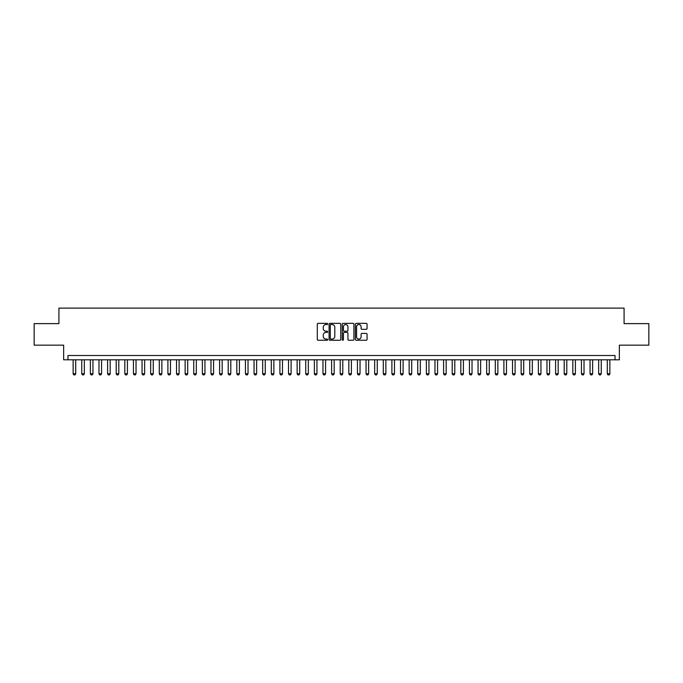 <?xml version="1.0" encoding="UTF-8"?>
<svg xmlns="http://www.w3.org/2000/svg" width="683" height="683" viewBox="0 0 683 683"><rect width="100%" height="100%" fill="white"/><g stroke="black" fill="none" stroke-linecap="round" stroke-linejoin="round"><path stroke-width="1.02" d="M327.712 323.947A0.589 0.589 0 0 0 327.123 323.349L318.141 323.349A0.845 0.845 0 0 0 317.296 324.194L317.296 339.417A0.845 0.845 0 0 0 318.141 340.262L327.123 340.262A0.589 0.589 0 0 0 327.712 339.673A0.589 0.589 0 0 0 327.123 339.084L325.962 339.084A2.706 2.706 0 0 1 323.255 336.377L323.255 335.105A2.706 2.706 0 0 1 325.962 332.399L327.123 332.399A0.589 0.589 0 0 0 327.712 331.81A0.589 0.589 0 0 0 327.123 331.212L325.962 331.212A2.706 2.706 0 0 1 323.255 328.506L323.255 327.242A2.706 2.706 0 0 1 325.962 324.536L327.123 324.536A0.589 0.589 0 0 0 327.712 323.947M366.216 329.317A0.845 0.845 0 0 0 367.061 328.472L367.061 324.194A0.845 0.845 0 0 0 366.216 323.349L356.236 323.349A0.845 0.845 0 0 0 355.391 324.194L355.391 339.417A0.845 0.845 0 0 0 356.236 340.262L366.216 340.262A0.845 0.845 0 0 0 367.061 339.417L367.061 334.26A0.845 0.845 0 0 0 366.216 333.415L361.947 333.415A0.845 0.845 0 0 0 361.102 334.26L361.102 336.821A2.262 2.262 0 0 1 358.84 339.084A2.262 2.262 0 0 1 356.577 336.821L356.577 326.798A2.262 2.262 0 0 1 358.84 324.536A2.262 2.262 0 0 1 361.102 326.798L361.102 328.472A0.845 0.845 0 0 0 361.947 329.317L366.216 329.317M615.033 359.804L619.344 359.804L619.344 345.163L648.85 345.163L648.85 323.622L624.083 323.622L624.083 308.118L58.917 308.118L58.917 323.622L34.15 323.622L34.15 345.163L63.656 345.163L63.656 359.804L615.033 359.804L615.033 355.501L67.967 355.501L67.967 359.804M340.757 324.194A0.845 0.845 0 0 0 339.912 323.349L329.932 323.349A0.845 0.845 0 0 0 329.086 324.194L329.086 339.417A0.845 0.845 0 0 0 329.932 340.262L339.912 340.262A0.845 0.845 0 0 0 340.757 339.417L340.757 324.194M343.088 323.349L353.068 323.349A0.845 0.845 0 0 1 353.914 324.194L353.914 339.417A0.845 0.845 0 0 1 353.068 340.262L348.791 340.262A0.845 0.845 0 0 1 347.946 339.417L347.946 333.244A0.845 0.845 0 0 0 347.101 332.399L344.266 332.399A0.845 0.845 0 0 0 343.421 333.244L343.421 339.673A0.589 0.589 0 0 1 342.832 340.262A0.589 0.589 0 0 1 342.243 339.673L342.243 324.194A0.845 0.845 0 0 1 343.088 323.349M330.862 324.536A0.589 0.589 0 0 0 330.273 325.125L330.273 338.486A0.589 0.589 0 0 0 330.862 339.084L332.092 339.084A2.706 2.706 0 0 0 334.798 336.377L334.798 327.242A2.706 2.706 0 0 0 332.092 324.536L330.862 324.536M347.946 326.841A2.262 2.262 0 0 0 345.683 324.579A2.262 2.262 0 0 0 343.421 326.841L343.421 330.367A0.845 0.845 0 0 0 344.266 331.212L347.101 331.212A0.845 0.845 0 0 0 347.946 330.367L347.946 326.841M73.132 359.804L73.132 373.763L75.719 373.763L75.719 359.804M75.719 373.763L75.07 374.882L73.781 374.882L73.132 373.763M81.747 359.804L81.747 373.763L84.333 373.763L84.333 359.804M84.333 373.763L83.685 374.882L82.395 374.882L81.747 373.763M90.361 359.804L90.361 373.763L92.948 373.763L92.948 359.804M92.948 373.763L92.299 374.882L91.01 374.882L90.361 373.763M98.984 359.804L98.984 373.763L101.562 373.763L101.562 359.804M101.562 373.763L100.922 374.882L99.624 374.882L98.984 373.763M107.598 359.804L107.598 373.763L110.176 373.763L110.176 359.804M110.176 373.763L109.536 374.882L108.238 374.882L107.598 373.763M116.212 359.804L116.212 373.763L118.799 373.763L118.799 359.804M118.799 373.763L118.15 374.882L116.853 374.882L116.212 373.763M124.827 359.804L124.827 373.763L127.414 373.763L127.414 359.804M127.414 373.763L126.765 374.882L125.476 374.882L124.827 373.763M133.441 359.804L133.441 373.763L136.028 373.763L136.028 359.804M136.028 373.763L135.379 374.882L134.09 374.882L133.441 373.763M142.055 359.804L142.055 373.763L144.642 373.763L144.642 359.804M144.642 373.763L143.993 374.882L142.704 374.882L142.055 373.763M150.67 359.804L150.67 373.763L153.257 373.763L153.257 359.804M153.257 373.763L152.608 374.882L151.319 374.882L150.67 373.763M159.284 359.804L159.284 373.763L161.871 373.763L161.871 359.804M161.871 373.763L161.222 374.882L159.933 374.882L159.284 373.763M167.898 359.804L167.898 373.763L170.485 373.763L170.485 359.804M170.485 373.763L169.836 374.882L168.547 374.882L167.898 373.763M176.521 359.804L176.521 373.763L179.1 373.763L179.1 359.804M179.1 373.763L178.459 374.882L177.162 374.882L176.521 373.763M185.136 359.804L185.136 373.763L187.714 373.763L187.714 359.804M187.714 373.763L187.074 374.882L185.776 374.882L185.136 373.763M193.75 359.804L193.75 373.763L196.328 373.763L196.328 359.804M196.328 373.763L195.688 374.882L194.39 374.882L193.75 373.763M202.364 359.804L202.364 373.763L204.951 373.763L204.951 359.804M204.951 373.763L204.302 374.882L203.013 374.882L202.364 373.763M210.979 359.804L210.979 373.763L213.566 373.763L213.566 359.804M213.566 373.763L212.917 374.882L211.628 374.882L210.979 373.763M219.593 359.804L219.593 373.763L222.18 373.763L222.18 359.804M222.18 373.763L221.531 374.882L220.242 374.882L219.593 373.763M228.207 359.804L228.207 373.763L230.794 373.763L230.794 359.804M230.794 373.763L230.145 374.882L228.856 374.882L228.207 373.763M236.822 359.804L236.822 373.763L239.409 373.763L239.409 359.804M239.409 373.763L238.76 374.882L237.471 374.882L236.822 373.763M245.436 359.804L245.436 373.763L248.023 373.763L248.023 359.804M248.023 373.763L247.374 374.882L246.085 374.882L245.436 373.763M254.059 359.804L254.059 373.763L256.637 373.763L256.637 359.804M256.637 373.763L255.997 374.882L254.699 374.882L254.059 373.763M262.673 359.804L262.673 373.763L265.252 373.763L265.252 359.804M265.252 373.763L264.611 374.882L263.314 374.882L262.673 373.763M271.288 359.804L271.288 373.763L273.866 373.763L273.866 359.804M273.866 373.763L273.226 374.882L271.928 374.882L271.288 373.763M279.902 359.804L279.902 373.763L282.489 373.763L282.489 359.804M282.489 373.763L281.84 374.882L280.551 374.882L279.902 373.763M288.516 359.804L288.516 373.763L291.103 373.763L291.103 359.804M291.103 373.763L290.454 374.882L289.165 374.882L288.516 373.763M297.131 359.804L297.131 373.763L299.717 373.763L299.717 359.804M299.717 373.763L299.069 374.882L297.779 374.882L297.131 373.763M305.745 359.804L305.745 373.763L308.332 373.763L308.332 359.804M308.332 373.763L307.683 374.882L306.394 374.882L305.745 373.763M314.359 359.804L314.359 373.763L316.946 373.763L316.946 359.804M316.946 373.763L316.297 374.882L315.008 374.882L314.359 373.763M322.974 359.804L322.974 373.763L325.56 373.763L325.56 359.804M325.56 373.763L324.912 374.882L323.622 374.882L322.974 373.763M331.596 359.804L331.596 373.763L334.175 373.763L334.175 359.804M334.175 373.763L333.535 374.882L332.237 374.882L331.596 373.763M340.211 359.804L340.211 373.763L342.789 373.763L342.789 359.804M342.789 373.763L342.149 374.882L340.851 374.882L340.211 373.763M348.825 359.804L348.825 373.763L351.404 373.763L351.404 359.804M351.404 373.763L350.763 374.882L349.465 374.882L348.825 373.763M357.44 359.804L357.44 373.763L360.026 373.763L360.026 359.804M360.026 373.763L359.378 374.882L358.088 374.882L357.44 373.763M366.054 359.804L366.054 373.763L368.641 373.763L368.641 359.804M368.641 373.763L367.992 374.882L366.703 374.882L366.054 373.763M374.668 359.804L374.668 373.763L377.255 373.763L377.255 359.804M377.255 373.763L376.606 374.882L375.317 374.882L374.668 373.763M383.283 359.804L383.283 373.763L385.869 373.763L385.869 359.804M385.869 373.763L385.221 374.882L383.931 374.882L383.283 373.763M391.897 359.804L391.897 373.763L394.484 373.763L394.484 359.804M394.484 373.763L393.835 374.882L392.546 374.882L391.897 373.763M400.511 359.804L400.511 373.763L403.098 373.763L403.098 359.804M403.098 373.763L402.449 374.882L401.16 374.882L400.511 373.763M409.134 359.804L409.134 373.763L411.712 373.763L411.712 359.804M411.712 373.763L411.072 374.882L409.774 374.882L409.134 373.763M417.748 359.804L417.748 373.763L420.327 373.763L420.327 359.804M420.327 373.763L419.686 374.882L418.389 374.882L417.748 373.763M426.363 359.804L426.363 373.763L428.941 373.763L428.941 359.804M428.941 373.763L428.301 374.882L427.003 374.882L426.363 373.763M434.977 359.804L434.977 373.763L437.564 373.763L437.564 359.804M437.564 373.763L436.915 374.882L435.626 374.882L434.977 373.763M443.591 359.804L443.591 373.763L446.178 373.763L446.178 359.804M446.178 373.763L445.529 374.882L444.24 374.882L443.591 373.763M452.206 359.804L452.206 373.763L454.793 373.763L454.793 359.804M454.793 373.763L454.144 374.882L452.855 374.882L452.206 373.763M460.82 359.804L460.82 373.763L463.407 373.763L463.407 359.804M463.407 373.763L462.758 374.882L461.469 374.882L460.82 373.763M469.434 359.804L469.434 373.763L472.021 373.763L472.021 359.804M472.021 373.763L471.372 374.882L470.083 374.882L469.434 373.763M478.049 359.804L478.049 373.763L480.636 373.763L480.636 359.804M480.636 373.763L479.987 374.882L478.698 374.882L478.049 373.763M486.672 359.804L486.672 373.763L489.25 373.763L489.25 359.804M489.25 373.763L488.61 374.882L487.312 374.882L486.672 373.763M495.286 359.804L495.286 373.763L497.864 373.763L497.864 359.804M497.864 373.763L497.224 374.882L495.926 374.882L495.286 373.763M503.9 359.804L503.9 373.763L506.479 373.763L506.479 359.804M506.479 373.763L505.838 374.882L504.541 374.882L503.9 373.763M512.515 359.804L512.515 373.763L515.102 373.763L515.102 359.804M515.102 373.763L514.453 374.882L513.164 374.882L512.515 373.763M521.129 359.804L521.129 373.763L523.716 373.763L523.716 359.804M523.716 373.763L523.067 374.882L521.778 374.882L521.129 373.763M529.743 359.804L529.743 373.763L532.33 373.763L532.33 359.804M532.33 373.763L531.681 374.882L530.392 374.882L529.743 373.763M538.358 359.804L538.358 373.763L540.945 373.763L540.945 359.804M540.945 373.763L540.296 374.882L539.007 374.882L538.358 373.763M546.972 359.804L546.972 373.763L549.559 373.763L549.559 359.804M549.559 373.763L548.91 374.882L547.621 374.882L546.972 373.763M555.586 359.804L555.586 373.763L558.173 373.763L558.173 359.804M558.173 373.763L557.524 374.882L556.235 374.882L555.586 373.763M564.201 359.804L564.201 373.763L566.788 373.763L566.788 359.804M566.788 373.763L566.147 374.882L564.85 374.882L564.201 373.763M572.824 359.804L572.824 373.763L575.402 373.763L575.402 359.804M575.402 373.763L574.762 374.882L573.464 374.882L572.824 373.763M581.438 359.804L581.438 373.763L584.016 373.763L584.016 359.804M584.016 373.763L583.376 374.882L582.078 374.882L581.438 373.763M590.052 359.804L590.052 373.763L592.639 373.763L592.639 359.804M592.639 373.763L591.99 374.882L590.701 374.882L590.052 373.763M598.667 359.804L598.667 373.763L601.253 373.763L601.253 359.804M601.253 373.763L600.605 374.882L599.315 374.882L598.667 373.763M607.281 359.804L607.281 373.763L609.868 373.763L609.868 359.804M609.868 373.763L609.219 374.882L607.93 374.882L607.281 373.763"/></g></svg>
